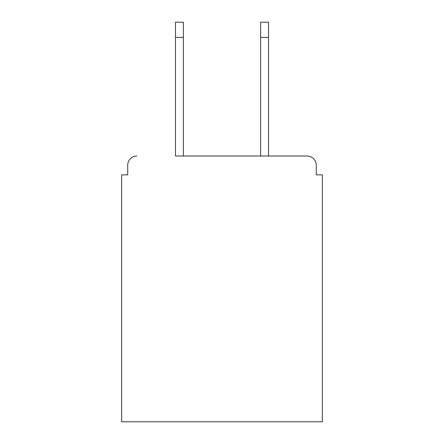<?xml version="1.0" encoding="UTF-8"?>
<svg xmlns="http://www.w3.org/2000/svg" width="444" height="444" viewBox="0 0 444 444"><rect width="100%" height="100%" fill="white"/><g stroke="black" fill="none" stroke-linecap="round" stroke-linejoin="round"><path stroke-width="0.67" d="M316.272 174.864L316.272 165.129L316.272 174.864L322.355 174.864L322.355 421.8L121.645 421.8L121.645 174.864L127.728 174.864L127.728 165.129L127.728 174.864M175.469 37.407L175.469 22.2L183.378 22.2L183.378 37.407L175.469 37.407L175.469 156.011L307.148 156.011L268.531 156.011L268.531 37.407L260.622 37.407L260.622 22.2L268.531 22.2L268.531 37.407M316.272 165.129A9.124 9.124 0 0 0 307.148 156.011M136.852 156.011A9.124 9.124 0 0 0 127.728 165.129M260.622 37.407L260.622 156.011L183.378 156.011L183.378 37.407"/></g></svg>
